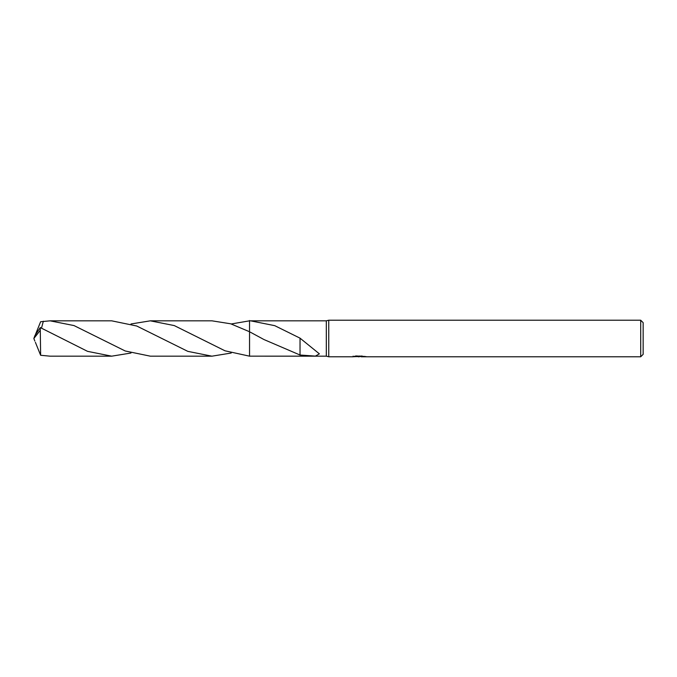 <?xml version="1.0" encoding="UTF-8"?>
<svg xmlns="http://www.w3.org/2000/svg" width="677" height="677" viewBox="0 0 677 677"><rect width="100%" height="100%" fill="white"/><g stroke="black" fill="none" stroke-linecap="round" stroke-linejoin="round"><path stroke-width="1.02" d="M353.123 356.127L352.996 356.779L328.751 356.779L326.314 356.17L326.314 320.83L328.751 320.221L640.713 320.221L643.15 322.658L643.15 354.342L640.713 356.779L361.154 356.779L361.086 356.161L361.992 355.95M328.751 356.779L328.751 320.221M361.086 356.491L357.092 356.601M359.216 356.779L358.353 356.779M640.713 356.779L640.713 320.221M353.123 356.745L359.944 356.432L354.105 356.432L356.009 355.95L365.309 356.491M366.062 356.576C359.978 356.618 359.978 356.669 366.071 356.72M326.314 356.17L249.551 356.161L249.551 331.747L230.722 323.801L211.926 320.822L150.328 320.83L174.302 325.586L224.992 350.796L249.542 356.17L249.542 331.747L263.471 339.279M231.246 323.97L249.542 320.83L326.314 320.83M250.558 320.83L274.769 325.671L300.038 338.161L319.383 353.843L315.397 356.11L300.021 355.019L263.928 339.532M359.944 355.95L359.944 356.432M300.038 338.407L300.021 354.909M249.542 330.774L249.542 320.526M249.542 356.161L249.542 331.747M35.399 334.675L40.628 321.727L50.073 320.83L74.038 325.586L125.22 350.982L150.328 356.17L211.926 356.178L187.817 351.363L136.746 326.009L111.688 320.83L50.073 320.83M231.246 353.03L211.926 356.178M131.008 353.03L111.68 356.17L87.536 351.346L40.282 327.566L34.942 335.538L33.85 338.5L40.282 330.317L40.282 327.566M40.282 330.317L40.628 355.273L50.073 356.17L111.68 356.17M41.509 328.117L43.345 321.22M131 323.97L150.328 320.83M35.399 342.325L40.628 355.273M34.84 341.081L33.85 338.5M359.944 356.17L361.086 356.17"/></g></svg>
